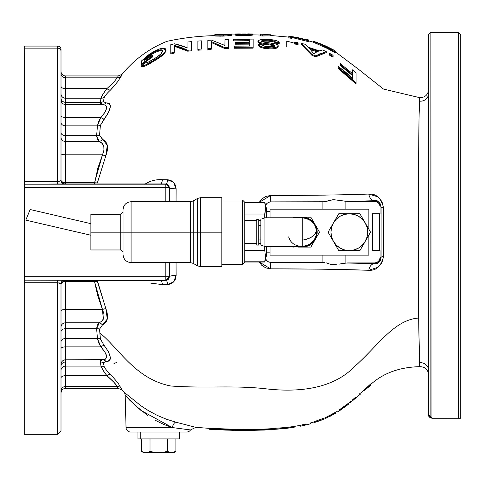 <?xml version="1.0" encoding="UTF-8"?>
<svg xmlns="http://www.w3.org/2000/svg" width="485" height="485" viewBox="0 0 485 485"><rect width="100%" height="100%" fill="white"/><g stroke="black" fill="none" stroke-linecap="round" stroke-linejoin="round"><path stroke-width="0.73" d="M97.273 280.366L105.863 308.642A5.741 1.522 -21.2 0 0 102.48 309.491L65.602 309.491A4.595 1.297 0 0 0 61.007 310.788A4.595 1.297 180 0 1 65.602 309.491L65.602 281.603A4.595 1.297 0 0 0 61.292 282.452A4.595 1.297 180 0 1 65.602 281.603L65.602 280.366L160.032 280.366L65.602 280.366L65.602 388.382L118.213 388.382L65.602 388.382C62.814 388.655 61.28 390.189 61.007 392.977M428.588 374.669C427.97 369.37 424.999 366.708 419.664 366.678L418.664 318.039C394.038 319.906 378.815 344.956 354.693 366.436C331.303 390.613 294.377 392.389 263.901 388.576C232.06 385.272 204.597 388.455 170.793 385.993C135.139 379.046 118.873 348.169 99.861 332.971L100.401 338.979L104.051 345.271A5.741 1.728 -38.7 0 0 100.795 346.884L104.718 351.631L106.615 356.075L105.821 358.961L104.481 359.615L65.602 359.809A4.595 4.595 180 0 0 61.007 364.405C61.28 361.616 62.814 360.082 65.602 359.809L102.656 359.809C108.434 359.046 107.809 354.735 100.795 346.884L97.436 338.481L96.624 328.666L99.292 322.804A5.741 4.395 -118.7 0 1 102.45 324.974L99.54 329.085L99.861 332.971C118.873 348.169 135.139 379.046 170.793 385.993C204.597 388.455 232.06 385.272 263.901 388.576C294.377 392.389 331.303 390.613 354.693 366.436C378.815 344.956 394.038 319.906 418.664 318.039L418.312 241.409L418.543 161.244L419.204 107.876C419.446 97.145 419.683 94.908 419.919 101.171A8.039 7.821 180 0 0 428.588 93.375M122.129 74.272L118.013 81.322L110.58 89.955C107.318 93.005 105.203 95.478 104.239 97.376L103.432 101.547L105.9 102.959C109.167 102.632 110.622 104.051 110.271 107.203L108.331 112.787L100.401 125.348L99.54 135.242L107.3 145.324L105.863 155.685L97.358 182.881A5.741 1.613 8.2 0 1 94.557 182.724A5.741 1.613 -171.8 0 0 97.358 182.881L105.863 155.685A5.741 1.522 21.2 0 1 102.48 154.836A5.741 1.522 -158.8 0 0 105.863 155.685C108.882 147.379 107.743 141.929 102.45 139.347A5.741 4.395 -61.3 0 1 99.292 141.517A5.741 4.395 118.7 0 0 102.45 139.347L99.54 135.242A5.741 3.856 4.2 0 1 96.624 135.661A5.741 3.856 -175.8 0 0 99.54 135.242L100.401 125.348A5.741 4.244 5 0 1 97.436 125.839A5.741 4.244 -175 0 0 100.401 125.348L104.051 119.055A5.741 1.728 38.7 0 1 100.795 117.443A5.741 1.728 -141.3 0 0 104.051 119.055C111.641 108.737 112.253 103.372 105.9 102.959A5.741 4.917 -90.8 0 1 102.602 104.517A5.741 4.917 89.2 0 0 105.9 102.959L103.432 101.547A5.741 5.183 9.1 0 1 100.268 102.317A5.741 5.183 -170.9 0 0 103.432 101.547L104.239 97.376A5.741 5.347 10.9 0 1 101.019 98.225A5.741 5.347 -169.1 0 0 104.239 97.376C105.203 95.478 107.318 93.005 110.58 89.955A5.741 2.279 44.3 0 1 106.888 88.658A5.741 2.279 -135.7 0 0 110.58 89.955L114.848 85.293M173.654 182.487L176.103 188.78A5.741 1.285 0.2 0 1 169.38 187.513L169.338 201.724L169.38 187.513L168.398 185.021L166.015 183.985A5.741 1.625 90.3 0 0 167.58 179.759A5.741 1.625 -89.7 0 1 166.015 183.985L160.456 183.954A5.741 2.019 90.4 0 0 162.39 179.711C155.958 179.286 150.077 180.814 144.76 184.3C150.077 180.814 155.958 179.286 162.39 179.711L167.58 179.759L173.575 182.408M166.015 183.985L165.803 184.197A3.443 3.443 45 0 1 169.247 187.646L169.247 201.724L169.247 187.646L165.803 187.646L165.803 184.197L165.803 187.646L169.247 187.646L168.24 185.209L166.015 183.985L160.456 183.954A5.741 2.019 -89.6 0 0 162.39 179.711L167.58 179.759C172.824 180.396 175.667 183.403 176.103 188.78L176.061 201.724L176.103 188.78A5.741 1.285 -179.8 0 1 169.38 187.513L166.585 184.045M173.624 281.864L167.58 284.562L162.39 284.61A5.741 2.019 89.6 0 0 160.456 280.366L166.015 280.336L169.38 276.814A5.741 1.285 179.8 0 1 176.103 275.541L176.061 262.603L176.103 275.541L173.654 281.833M162.39 284.61L167.58 284.562C172.824 283.925 175.661 280.918 176.103 275.541A5.741 1.285 -0.2 0 0 169.38 276.814L168.398 279.305L166.015 280.336L168.24 279.117L169.247 276.68L165.803 276.68L165.803 280.124L165.803 276.68L24.529 276.68L24.529 280.124L166.015 280.336A5.741 1.625 -90.3 0 1 167.58 284.562A5.741 1.625 89.7 0 0 166.015 280.336L65.602 280.366L160.456 280.366A5.741 2.019 -90.4 0 1 162.39 284.61L150.793 283.143M103.311 319.233L102.48 309.491L94.557 281.603A5.741 1.613 171.8 0 1 97.358 281.439L105.863 308.642L107.294 319.021L102.45 324.974A5.741 4.395 61.3 0 0 99.292 322.804L97.279 325.168L96.624 328.666A5.741 3.856 175.8 0 1 99.54 329.085A5.741 3.856 -4.2 0 0 96.624 328.666L65.602 328.666A4.595 3.086 0 0 0 61.007 331.752A4.595 3.086 180 0 1 65.602 328.666L65.602 338.481A4.595 3.401 0 0 0 61.007 341.883A4.595 3.401 180 0 1 65.602 338.481L97.436 338.481A5.741 4.244 175 0 1 100.401 338.979A5.741 4.244 -5 0 0 97.436 338.481L98.51 342.513L100.795 346.884A5.741 1.728 141.3 0 1 104.051 345.271L108.337 351.546L110.271 357.136C110.616 360.282 109.161 361.689 105.9 361.361L103.432 362.774L104.239 366.945C105.215 368.855 107.33 371.328 110.58 374.371L118.025 383.011L122.117 390.043M419.379 362.768A8.039 7.808 180 0 1 428.588 370.491A8.039 7.808 0 0 0 419.379 362.768L418.664 318.039L418.458 174.764L418.998 118.479L419.67 97.649L383.477 89.058L358.045 68.912L335.474 51.919M260.985 44.135L259.19 43.177M227.586 35.823L231.581 35.181L231.854 34.083L231.854 35.005C232.648 35.266 229.793 35.629 223.288 36.096L222.172 36.139M220.439 36.181L215.522 35.975M214.709 35.732L214.697 34.793L214.697 35.714C213.921 36.048 216.783 36.175 223.288 36.096L223.288 35.181L231.575 34.259L228.077 34.132M270.624 35.848L260.675 35.92L260.675 35.005L260.675 35.92L262.737 35.993L262.737 35.072L262.737 35.993L270.624 35.848L270.624 34.768L264.107 34.659M335.474 52.865L326.308 47.979L313.516 42.304L313.516 41.395L326.308 47.087L335.474 51.986L335.474 51.21L335.474 52.865L335.474 51.986L326.308 47.087L326.308 47.979L326.308 47.087L313.516 41.395L313.516 42.304L314.037 42.644M191.369 42.565L191.369 49.925L187.683 50.288L174.279 45.329L174.279 46.239L181.032 48.245L187.683 51.186L187.683 50.288L187.683 51.186L191.369 50.828L191.369 49.925L191.369 50.828L187.683 51.186L174.279 46.239L174.212 52.241L174.212 45.347L181.032 47.342L187.683 50.288L191.369 49.925L191.369 41.655L187.938 41.971L187.938 48.07L187.938 42.88M191.369 49.925L191.369 41.655L187.938 41.971L187.938 48.07L174.461 43.802L170.781 44.644L170.781 53.95L174.212 53.132L174.212 52.241L174.212 53.132L170.781 53.95L170.781 53.059L174.212 52.241L174.212 46.251M228.423 40.225L228.423 48.403L224.737 48.542L211.266 42.498L211.266 48.342L211.339 41.583L224.737 47.639L224.737 48.542L211.339 42.498L211.339 41.583L224.737 47.639L228.423 47.506L228.423 39.315L224.991 39.437L224.925 45.469L211.521 40.109L207.835 40.352L207.835 48.567L211.266 48.342L211.266 42.498M207.835 41.261L207.835 49.47L211.266 49.24L207.835 49.47L207.835 48.567L211.266 48.342L211.266 49.24L211.266 48.342M274.74 46.542L274.164 45.863L272.467 45.372L268.435 44.772C262.585 44.371 259.081 43.45 257.929 42.007L257.929 41.092L258.741 40.231L264.276 39.4L269.884 39.582L275.662 40.4L278.251 41.37L279.202 42.498L279.202 43.407L278.511 42.456L279.202 43.407L275.771 43.213L275.11 42.438L273.31 41.783L267.944 41.11L263.628 41.164L261.36 42.007C262.149 41.183 264.343 40.885 267.944 41.11L267.944 40.2L270.763 40.431L274.352 41.176L275.771 42.304L279.202 42.498C278.232 40.74 274.443 39.728 267.823 39.455C262.106 39.182 258.808 39.728 257.929 41.092C259.105 42.547 262.609 43.468 268.435 43.862C271.758 44.08 273.861 44.669 274.74 45.639C273.989 46.584 271.927 46.93 268.563 46.675C264.725 46.505 262.555 45.808 262.046 44.59L258.614 44.584L259.439 45.802L261.767 46.851L265.089 47.536L272.109 47.894L277.42 46.851L278.172 45.808L277.602 44.862L275.826 44.038L261.603 41.48L261.36 41.092L262.694 40.376L267.944 40.194C272.479 40.407 275.092 41.11 275.771 42.304L275.771 43.213C275.086 42.019 272.479 41.316 267.944 41.11L267.944 40.2C264.331 39.976 262.136 40.273 261.36 41.092L261.36 41.092C263.452 43.213 278.22 42.619 278.172 45.808L278.172 46.724L278.172 45.808C277.353 47.469 274.207 48.148 268.726 47.851L268.726 48.755L261.773 47.76L259.439 46.712M276.468 48.167L275.183 48.488M258.626 45.523L258.614 44.584C259.469 46.493 262.84 47.585 268.726 47.851L268.726 48.755C262.846 48.488 259.475 47.397 258.614 45.493M272.188 45.317L267.696 44.681M261.736 43.862L258.802 43.001M323.671 52.234L326.296 51.659L326.296 52.544L315.893 56.787L312.11 55.496L301.076 44.274L301.076 43.365L312.11 54.605L312.11 55.496L301.076 44.274L301.076 43.365L312.11 54.605L315.893 55.902L321.058 53.132M338.221 68.537L347.454 75.884L356.063 83.96L338.221 68.537L338.221 67.688L347.454 75.06L356.063 83.153L356.063 83.96L356.063 72.902L356.063 73.732L356.063 72.902L352.631 69.816L352.631 73.726L352.631 69.816L352.631 73.726L340.276 63.571L340.276 64.657L352.631 74.896L352.631 78.364L352.631 75.721L340.276 65.511L340.276 64.426M338.221 67.688L338.221 66.372L338.221 67.688L356.063 83.153L356.063 72.902L352.631 69.816M259.299 202.293L261.664 199.105L265.738 196.431L270.545 195.491L325.417 195.122M259.317 202.293L270.545 195.491C310.715 195.425 343.471 194.952 368.806 194.061L377.609 196.752M378.003 197.043L381.919 201.524L383.562 207.877L383.562 256.45L381.919 262.809L377.991 267.29L368.806 270.266L325.58 269.205L270.545 268.835L265.731 267.884L261.657 265.216L259.299 262.027M329.297 55.041L333.074 57.151L333.074 56.278L333.074 57.151L329.297 55.041L329.297 54.162L333.074 56.278L333.074 55.272L329.297 53.168L329.297 54.162L333.074 56.278L333.074 55.272L329.297 53.168M294.298 43.026L294.298 43.947L298.075 44.608L298.075 43.698L298.075 44.608L294.298 43.947L294.298 43.038L298.075 43.698L298.075 42.771L294.298 42.11L294.298 43.038L298.075 43.698L298.075 42.771M253.128 48.16L234.255 48.245L234.255 47.342L253.128 47.257L253.128 48.16L253.128 39.097L253.128 40.012L253.128 39.097L233.57 39.176L233.57 39.922L249.696 39.806L249.696 42.268L249.696 40.716L233.57 40.837L233.57 39.922L249.696 39.806L249.696 42.268L235.286 42.353L235.286 43.31L249.696 43.226L249.696 46.057L234.255 46.172L234.255 47.075M235.286 44.22L249.696 44.135L235.286 44.22L235.286 43.31L249.696 43.226L249.696 46.057L249.696 43.226M197.886 41.092L197.886 50.24L201.317 49.955L197.886 50.24L197.886 49.337L201.317 49.058L201.317 40.819L197.886 41.092L197.886 49.337L201.317 49.058L201.317 40.819L201.317 49.058M152.593 56.933L141.274 64.893L141.274 64.05L152.593 56.06L152.593 56.933L141.274 64.893L141.274 61.122L141.274 64.05L152.593 56.06L152.593 55.078L144.706 60.37L144.706 58.927L152.599 52.926C158.904 49.573 162.214 48.949 162.548 51.058L162.548 51.058C162.214 53.283 158.965 56.151 152.781 59.661L152.781 59.661C149.083 62.044 146.506 63.086 145.045 62.777L141.614 65.778C143.718 66.105 147.355 64.535 152.539 61.061C160.796 56.43 165.276 52.653 165.973 49.737L161.657 48.397M148.192 55.927L152.599 53.029M152.987 61.65L152.539 61.922C160.796 57.315 165.276 53.55 165.973 50.628L165.973 49.737L165.979 50.628M164.997 52.847L160.796 56.666M145.039 66.124L141.614 66.615L141.614 65.778L144.451 65.523L152.539 61.061L152.539 61.922L152.539 61.061L160.068 56.302L163.809 53.295L165.009 51.95L165.973 49.737L165.076 48.415L161.954 48.348L159.71 48.894L152.308 52.319L141.274 61.122L141.274 64.05M157.098 51.592L152.599 53.805C158.898 50.464 162.214 49.846 162.548 51.95L162.02 50.901L158.771 51.022M145.045 62.777L146.167 62.886L148.083 62.238L156.637 57.279L161.093 53.75L162.548 51.058L162.02 50.01L161.184 49.785L156.382 50.998L152.599 52.926L152.599 53.805L144.706 59.782M288.126 36.12L291.558 36.575L291.558 37.4L288.126 36.945L288.126 36.302L288.126 37.86L291.558 38.315L291.558 36.593L293.431 36.854L308.709 40.813L308.709 41.722L292.522 37.636M248.174 35.55L252.17 35.066L252.442 33.986L252.442 34.908C253.237 35.199 250.381 35.441 243.876 35.647L242.779 35.641M241.015 35.617L236.098 35.223M235.298 34.95L235.286 34.011L235.286 34.932C234.504 35.235 237.371 35.472 243.876 35.647L243.876 34.732L252.376 34.059M460.75 129.343L460.75 329.909M460.75 308.557L460.75 131.108M428.588 34.587L430.886 32.289L458.452 32.289L430.886 32.289L431.086 417.585L428.588 414.802C428.303 416.463 429.449 417.609 432.032 418.246L458.452 418.088L458.452 32.289L458.61 418.246L432.032 418.246L460.75 418.246L460.75 34.587L460.75 418.246L432.032 418.246L429.868 417.482L428.588 414.802L430.886 416.924L430.886 32.289L428.588 34.587L428.588 414.802L428.588 34.587M430.886 416.991L432.032 418.088L430.886 416.924M188.241 429.625L190.514 429.946A4.595 4.595 0 0 1 186.664 432.032L130.629 432.032A4.595 4.595 0 0 1 126.039 427.558L172.327 427.558L126.039 427.558A4.595 4.595 0 0 0 130.629 432.032L186.664 432.032A4.595 4.595 0 0 0 190.514 429.946L172.327 427.558L163.936 424.514L155.546 420.428M121.274 76.194A5.741 5.668 14.4 0 1 117.212 77.83L65.602 77.83L65.602 75.939A4.595 4.595 0 0 1 61.007 71.344A4.595 4.595 0 0 0 65.602 75.939L65.602 77.83A4.595 4.541 0 0 1 61.007 73.296A4.595 4.541 180 0 0 65.602 77.83L65.602 117.443A4.595 1.722 0 0 1 61.007 115.721A4.595 1.722 180 0 0 65.602 117.443L65.602 182.724A4.595 1.297 0 0 1 61.292 181.869A4.595 1.297 180 0 0 65.602 182.724L94.557 182.724L102.48 154.836C105.287 148.155 104.226 143.712 99.292 141.517L96.624 135.661L97.436 125.839L100.795 117.443C107.864 109.507 108.44 105.197 102.523 104.517L65.602 104.517A4.595 4.595 0 0 1 61.007 99.922A4.595 4.595 0 0 0 65.602 104.517L65.602 117.443L100.795 117.443L98.51 121.814L97.436 125.839L65.602 125.839A4.595 3.401 0 0 1 61.007 122.438A4.595 3.401 180 0 0 65.602 125.839L65.602 135.661A4.595 3.086 0 0 1 61.007 132.569A4.595 3.086 180 0 0 65.602 135.661L96.624 135.661L97.279 139.159L99.292 141.517L65.602 141.517A4.595 4.262 0 0 1 61.007 137.255A4.595 4.262 180 0 0 65.602 141.517L65.602 154.836A4.595 1.297 0 0 1 61.007 153.533A4.595 1.297 180 0 0 65.602 154.836L102.48 154.836L97.734 168.574L94.478 183.954M57.563 434.33L24.25 434.33L57.563 434.33L57.563 282.743L57.563 434.33L61.007 430.886L61.007 283.731A3.443 3.443 180 0 1 64.456 280.288L64.159 280.172L64.432 280.372A3.443 3.443 -0 0 0 61.007 283.816C61.225 281.736 62.377 280.591 64.456 280.372L65.602 280.366M165.803 276.68L169.247 276.68L169.247 262.603L169.247 276.68A3.443 3.443 135 0 1 165.803 280.124L24.529 280.124L24.529 276.68L165.803 276.68L165.803 262.603L165.803 276.68M165.803 187.646L165.803 201.724L165.803 187.646L24.529 187.646L24.529 276.68L24.529 187.646L165.803 187.646M94.557 182.724L65.602 182.724L65.602 183.954L160.456 183.954L64.456 183.954C62.377 183.736 61.225 182.584 61.007 180.505A3.443 3.443 180 0 0 64.456 183.954L24.529 184.197L165.803 184.197L24.529 184.197L24.529 187.646L24.25 184.209L24.529 280.124A3.443 3.443 -135 0 1 24.25 280.112L64.456 280.288A3.443 3.443 -0 0 0 61.007 283.731L57.563 282.743L57.563 280.16L57.563 282.743L24.492 282.743L24.492 280.16L63.947 280.239L64.456 280.372L61.007 283.816M59.655 282.943L24.25 282.743L24.25 181.584L57.563 181.578L61.007 180.59L61.007 51.271A3.443 3.134 180 0 0 57.563 48.136L57.563 184.161L57.563 48.136L24.25 48.136L24.492 184.161L24.492 181.578L57.563 181.578M58.188 181.566L59.285 181.451M61.007 180.505L61.007 180.59A3.443 3.443 180 0 0 64.456 184.039A3.443 3.443 -0 0 1 61.007 180.59L61.007 49.519A3.443 3.443 0 0 0 57.563 46.075L24.25 46.075L24.25 48.136L57.563 48.136L57.563 46.075L57.563 48.136A3.443 3.134 0 0 1 61.007 51.271L61.007 49.519A3.443 3.443 0 0 0 57.563 46.075L24.25 46.075L24.25 181.584L24.371 184.167L63.947 184.088L64.456 183.954L61.007 180.59M61.007 391.031A4.595 4.541 180 0 1 65.602 386.49A4.595 4.541 -0 0 0 61.007 391.031M61.007 378.039A4.595 2.376 180 0 1 65.602 375.663A4.595 2.376 0 0 0 61.007 378.021M61.007 370.388A4.595 4.286 180 0 1 65.602 366.102A4.595 4.286 0 0 0 61.007 370.388M61.007 366.163A4.595 4.153 180 0 1 65.602 362.004A4.595 4.153 0 0 0 61.007 366.163M61.007 348.606A4.595 1.722 180 0 1 65.602 346.884A4.595 1.722 0 0 0 61.007 348.606M61.007 327.066A4.595 4.262 180 0 1 65.602 322.804A4.595 4.262 0 0 0 61.007 327.066M24.25 282.743L24.25 434.33L24.25 282.743M61.007 283.731L61.007 430.625M61.007 98.164A4.595 4.153 180 0 0 65.602 102.317A4.595 4.153 0 0 1 61.007 98.164M61.007 93.938A4.595 4.286 180 0 0 65.602 98.225A4.595 4.286 0 0 1 61.007 93.938M61.007 86.288A4.595 2.376 180 0 0 65.602 88.658A4.595 2.376 0 0 1 61.007 86.288M271.624 41.14L271.655 41.546M257.929 42.007L257.929 41.092L258.808 42.098L261.488 42.904L268.435 43.862L268.435 44.772L268.435 43.862L274.152 44.953L274.74 45.639L274.189 46.263L268.563 46.675L264.034 46.045L262.046 44.59M227.75 34.483L218.796 34.853M223.276 34.938L223.276 34.386L223.276 34.938M226.234 34.241L228.393 34.235M215.419 34.696L214.697 34.793C213.927 35.126 216.789 35.259 223.288 35.181C229.763 34.72 232.618 34.356 231.854 34.083L231.393 34.035M215.431 35.041L223.288 35.181L223.288 36.096M218.129 34.611L220.317 34.49M218.256 34.55L218.808 34.52M221.669 34.447L224.888 34.314M227.744 34.144L228.308 34.132M215.158 34.702L214.697 34.793M260.675 34.296L260.675 35.005L270.624 34.932L260.675 35.005L260.675 34.296M326.363 46.827L317.396 42.825L320.615 43.82L326.247 46.22L326.247 46.778L326.247 46.22L332.043 49.13L332.043 49.712L316.947 42.51L326.247 46.22L332.043 49.13L332.043 49.712M317.36 42.589L318.033 42.825M326.308 47.979L313.516 42.304M170.781 53.059L170.781 44.644L170.781 53.059L174.212 52.241M187.865 48.076L181.208 45.481L174.461 43.802L170.781 44.644L170.781 45.548M228.423 48.403L228.423 39.315L224.991 39.437M224.925 45.469L211.521 40.109L207.835 40.352M278.172 46.718C277.335 48.373 274.189 49.052 268.726 48.755M305.053 44.256L301.076 43.365L305.053 44.256L308.333 47.251L305.053 44.256M319.342 50.877L308.333 47.251L319.342 50.877L322.58 49.979L319.342 50.877M314.031 54.15L309.43 48.367L318.263 51.283L315.22 52.732L314.104 54.181L309.43 48.367L318.263 51.283L315.22 52.732L314.104 54.181M317.154 51.762L310.57 49.597L317.154 51.762M326.296 52.544L315.893 56.787L315.893 55.902L326.296 51.659L322.58 49.979M352.631 78.364L338.221 66.372L345.629 72.119L352.631 78.364L352.631 74.896L352.631 75.721L340.276 65.511M340.276 64.657L352.631 74.896M284.986 427.594L275.777 428.231L275.777 429.146L294.159 427.358L294.159 426.594M292.588 426.679L283.961 427.691M300.5 425.321L293.389 426.564L294.159 426.442L294.159 427.358L284.986 428.516L267.459 429.916L250.06 430.431M121.28 388.139L122.068 390.001L124.9 392.868L140.741 405.636L148.562 410.734L157.255 415.39L166.555 419.276L175.752 422.144L195.801 427.352L209.156 428.34L209.156 429.249L242.464 430.45L225.798 430.104L209.156 429.249L251.86 430.407M253.212 429.461L255.686 429.413M264.501 430.062L242.464 430.45L275.777 429.146M233.479 430.334L215.243 429.619M259.129 429.322L242.464 429.534L259.129 429.322L275.777 428.491M229.453 429.31L222.221 429.043M354.723 398.894L350.206 402.732L350.206 401.986L350.37 402.635L354.723 398.894M354.723 399.106L358.67 395.572M350.625 401.568L350.625 402.417L350.625 401.568M355.838 396.991L355.838 397.833L355.838 396.991L352.492 399.876M360.858 392.838L360.858 393.681L360.858 392.838M360.731 393.826L360.009 394.517M360.858 393.723L355.79 397.973M330.34 416.172L335.796 413.026L335.796 412.147L334.159 412.99L330.776 414.814L330.776 415.7L325.562 418.428L325.562 417.53L325.562 418.428L333.71 414.257L333.71 413.378L330.728 414.917M330.067 415.184L325.562 417.53M335.729 412.189L333.71 413.378L333.71 414.117M326.235 418.137L325.787 418.325M325.562 418.416L325.144 418.543L325.144 417.767L325.144 418.543L325.641 418.385M335.784 413.038L325.726 418.325L333.177 414.511M305.726 425.103L310.339 423.817L301.221 426.048M300.5 426.163L300.082 426.182L300.082 425.406L300.082 426.182L300.554 426.151M304.598 425.363L301.361 426.024M310.733 423.757L310.733 422.847L310.733 423.757L305.714 424.902L305.714 423.993L305.714 424.902L300.5 426.188L300.5 425.272M97.358 281.439A5.741 1.613 -8.2 0 0 94.557 281.603L97.734 295.747L102.48 309.491A5.741 1.522 158.8 0 1 105.863 308.642C108.882 316.978 107.743 322.422 102.45 324.974L99.54 329.085L100.401 338.979L104.051 345.271C111.641 355.608 112.253 360.967 105.9 361.361A5.741 4.917 90.8 0 0 102.626 359.809M169.38 276.814L169.338 262.603L169.38 276.814M65.602 183.954L160.05 183.954M102.317 104.517L100.268 102.317L101.019 98.225C101.698 96.006 103.657 92.817 106.888 88.658L113.969 81.989M65.602 182.724L65.602 154.836L102.48 154.836L103.942 150.453L103.82 146.446L102.141 143.427L99.292 141.517L65.602 141.517L65.602 135.661L96.624 135.661L97.436 125.839L65.602 125.839L65.602 117.443L100.795 117.443L104.736 112.659L106.627 108.173L105.772 105.318L102.656 104.517L65.602 104.517L65.602 102.317L100.268 102.317L101.019 98.225L65.602 98.225L65.602 88.658L106.888 88.658L113.945 82.02L117.212 77.83A5.741 5.668 -165.6 0 0 121.214 76.254M102.432 104.517L100.741 103.984L100.268 102.317L65.602 102.317L65.602 98.225L101.019 98.225L103.002 94.163L106.888 88.658L65.602 88.658L65.602 77.83L117.212 77.83L118.291 75.939M117.212 77.83L118.213 75.939L122.075 74.332L121.686 74.969M184.827 429.17L185.694 429.286M167.319 425.854L167.846 426.048M147.828 415.615L134.812 405.072L125.191 395.257L129.913 400.398L140.892 410.371L172.327 427.558A5.741 2.376 104.9 0 1 175.734 422.144M175.746 422.144A5.741 2.376 -75.1 0 0 172.327 427.558L190.514 429.946L195.801 427.352M428.819 416.045L428.588 414.802M430.11 417.664L429.189 416.748M368.806 194.061C376.275 193.527 381.192 198.129 383.562 207.877L383.562 256.45C381.174 266.204 376.257 270.812 368.806 270.266A8.039 5.893 91.6 0 1 374.596 263.604C377.1 264.671 379.264 262.609 381.089 257.432A8.039 1.4 179.7 0 1 383.562 256.45A8.039 1.4 -0.3 0 0 381.089 257.432L380.094 257.432A5.499 5.499 0 0 1 374.596 262.931L374.596 263.604L378.015 262.815L379.9 261.124L380.749 259.505L381.089 257.432L381.089 206.889L380.094 206.889L380.094 213.782L372.304 213.782L372.304 250.539L379.373 250.539L379.373 213.782L380.094 213.782L380.094 206.889L381.089 206.889L380.755 204.822L379.907 203.203L378.015 201.511L376.245 200.832L347.757 201.396L374.596 201.396L374.596 200.717L374.596 201.396A5.499 5.499 0 0 1 380.094 206.889L379.676 204.785L378.488 203.003L376.7 201.815L374.596 201.396L345.884 201.311L345.884 209.187L345.884 201.311L342.549 200.838L347.757 201.396L374.596 200.717A8.039 5.893 88.4 0 1 368.806 194.061A8.039 5.893 -91.6 0 0 374.596 200.717C377.106 199.656 379.27 201.718 381.089 206.889A8.039 1.4 -179.7 0 0 383.562 207.877A8.039 1.4 0.3 0 1 381.089 206.889L381.089 257.432L380.094 257.432L380.094 250.539L372.304 250.539M372.304 213.782L379.373 213.782L379.373 250.539L380.094 250.539L380.094 257.432L379.676 259.536L378.488 261.318L376.7 262.512L374.596 262.931L347.757 262.931L342.568 263.482L345.884 263.009L345.884 255.134L345.884 263.009L374.596 263.604L374.596 262.931L347.757 262.931L374.596 263.604A8.039 5.893 -88.4 0 0 368.806 270.266C343.519 269.375 310.764 268.896 270.545 268.835A8.039 0.333 90.1 0 1 270.812 262.44L324.847 262.573L288.393 262.33L324.847 262.573L322.907 262.33L322.907 255.134L322.907 262.33L270.812 262.44A8.039 0.333 -89.9 0 0 270.545 268.835L259.311 262.027M326.417 262.918L328.357 263.591L326.417 262.918M329.467 263.955L330.661 264.283L329.467 263.955M333.304 264.689L330.661 264.283L336.238 264.61L333.304 264.689M339.342 264.113L342.568 263.482L339.342 264.113M265.58 259.02L267.853 261.603L270.812 262.44L268.684 262.027L266.871 260.839L265.58 259.02M270.545 195.491A8.039 0.333 -90.1 0 0 270.812 201.881L322.907 201.996L322.907 209.187L322.907 201.996L324.847 201.754L288.393 201.996L322.907 201.996L333.31 199.632L342.549 200.838L333.31 199.632L324.847 201.754L270.812 201.881A8.039 0.333 89.9 0 1 270.545 195.491M268.72 202.281L266.871 203.482L265.58 205.3L266.871 203.482L268.684 202.3L270.812 201.881M323.289 419.434L323.683 419.301L323.683 418.403L323.683 419.301L318.766 421.107M323.349 419.446L315.026 422.314L323.525 419.373M318.227 421.35L316.111 422.102M313.886 422.859L314.741 422.514M323.058 418.452L323.058 419.355L315.026 422.314L315.026 421.404L323.058 418.452M339.154 409.958L343.307 406.976L343.307 407.843L338.093 411.656L338.093 410.777L338.306 411.516M346.399 404.969L343.307 407.242L343.313 407.837L343.313 407.37M346.357 405.854L340.179 410.28M346.393 404.969L343.289 407.073M346.448 404.92L346.448 405.569M348.327 404.332L339.003 410.94M333.074 55.272L333.074 56.278M249.696 46.057L234.255 46.172M234.255 47.342L253.128 47.257L253.128 39.097L233.57 39.176M249.696 42.268L235.286 42.353M249.696 40.716L233.57 40.837M148.234 55.89L152.308 53.101M157.395 49.737L149.198 54.332L141.274 61.122M152.539 61.922C147.319 65.402 143.681 66.966 141.614 66.615M152.593 55.078L144.706 60.37M305.277 39.497L297.081 37.448M291.624 37.509L291.624 36.605L305.029 39.897L305.029 40.807L305.029 39.897L308.709 40.813L308.709 40.146L308.709 41.722M305.21 39.485L297.426 37.509M248.338 34.217L239.384 34.229M243.864 34.49L243.864 33.938L243.864 34.49M236.007 33.938L235.286 34.011C234.516 34.314 237.377 34.556 243.876 34.732C250.357 34.526 253.212 34.283 252.442 33.986L248.672 33.877M236.019 34.283L243.876 34.732L243.876 35.647M238.717 33.962L240.906 33.92M238.838 33.901L239.396 33.889M242.257 33.938L245.477 33.932M246.823 33.914L249.011 33.944M248.326 33.883L248.896 33.889M235.752 33.938L235.286 34.011M252.442 33.986L251.988 33.92M352.631 73.55L352.631 74.381M286.75 46.754L286.75 41.098L293.273 42.838M211.266 42.759L211.266 43.626M364.617 389.491L370.673 383.962L370.673 384.441L364.617 389.491M370.673 383.962L370.673 384.441M343.307 406.976L350.625 401.653M348.539 403.308L345.666 405.411M315.026 421.507L314.48 421.695M313.449 422.108L315.026 421.404M302.131 424.836L305.714 423.987M333.71 413.378L335.759 412.171M331.134 414.705L330.776 414.893M359.07 394.232L359.979 393.493M253.946 429.443L250.484 429.498M209.156 428.334L242.464 429.534M102.62 359.809A5.741 4.917 -89.2 0 1 105.9 361.361L103.432 362.774A5.741 5.183 -9.1 0 0 100.268 362.004L102.274 359.809M103.432 362.774L104.239 366.945A5.741 5.347 -10.9 0 0 101.019 366.102L100.268 362.004A5.741 5.183 170.9 0 1 103.432 362.774M104.239 366.945C105.215 368.855 107.33 371.328 110.58 374.371A5.741 2.279 -44.3 0 0 106.888 375.663C103.663 371.522 101.704 368.333 101.019 366.102A5.741 5.347 169.1 0 1 104.239 366.945M122.075 389.988L118.213 388.382L117.212 386.49A5.741 5.668 165.6 0 1 121.268 388.127A5.741 5.668 -14.4 0 0 117.212 386.49C116.327 384.55 112.89 380.943 106.888 375.663A5.741 2.279 135.7 0 1 110.58 374.371M113.878 363.744L116.624 362.374M118.213 388.382L117.212 386.49L65.602 386.49L65.602 388.382M65.602 375.663L65.602 386.49L117.212 386.49L113.963 382.325L106.888 375.663L65.602 375.663L65.602 366.102L101.019 366.102L103.008 370.17L106.888 375.663L65.602 375.663M102.523 359.809L100.765 360.313L100.268 362.004L65.602 362.004L65.602 366.102L101.019 366.102L100.268 362.004L65.602 362.004L65.602 338.481L97.436 338.481L96.624 328.666L65.602 328.666L65.602 322.804L99.292 322.804L102.135 320.906L103.814 317.887L103.948 313.892L102.48 309.491L65.602 309.491L65.602 322.804L99.292 322.804M100.795 346.884L65.602 346.884L100.795 346.884M65.602 281.603L94.557 281.603L65.602 281.603M94.478 280.366L94.557 281.603M160.032 183.954L159.607 183.954M370.673 384.811L364.617 390.334L368.588 387.036M137.97 432.032L137.97 438.925L140.741 438.925L140.741 432.032L140.741 438.925L179.323 438.925L179.323 432.032M138.013 438.925L179.147 438.925M143.712 452.711L141.402 451.377L141.402 438.925L141.402 451.377L145.712 452.711L143.536 452.347L145.712 452.711L147.895 452.347L143.712 452.711L173.581 452.711L175.891 451.377L175.891 438.925L175.891 451.377L171.581 452.711L167.27 451.377L163.008 452.347L158.643 452.711L171.581 452.711L173.757 452.347M158.413 452.711L163.008 452.347L167.264 451.377L167.264 438.925L167.27 451.377L169.398 452.347L173.581 452.711M173.848 452.323L174.648 452.008M171.581 452.711L169.404 452.353L171.581 452.711M154.285 452.347L150.023 451.377L154.291 452.347L150.023 451.377L150.023 438.925L150.023 451.377L147.889 452.347L150.023 451.377L154.291 452.347L158.643 452.711L154.291 452.347M145.712 452.711L147.901 452.347L145.712 452.711L158.643 452.711M368.855 209.187L270.066 209.187L368.855 209.187L368.855 229.229L368.855 209.187M368.855 255.134L368.855 235.098L368.855 255.134L270.066 255.134L270.066 246.519L270.066 255.134L368.855 255.134M270.066 217.801L270.066 209.187L270.066 217.801M264.774 262.027L266.623 255.134L266.623 246.519L266.623 255.134L264.774 262.027L244.798 262.027L244.798 202.293L264.774 202.293L265.392 208.289L264.774 217.856L264.774 214.03L244.798 214.03L244.798 262.027L242.5 264.325L244.798 262.027M265.234 258.911L264.774 261.779L244.798 261.779L264.774 261.779L265.392 256.038L265.234 258.911L265.392 256.038L264.774 250.296L265.392 256.038M264.774 246.465L264.774 250.296L244.798 250.296L264.774 250.296L264.774 246.465M266.623 209.187L264.774 202.293L244.798 202.293L242.5 199.996L242.5 264.325L242.5 199.996L221.821 199.996L242.5 199.996L244.798 202.293L244.798 214.03L264.774 214.03L265.392 208.289L264.774 202.542L244.798 202.542L264.774 202.293L266.623 209.187L266.623 217.801L266.623 209.187M221.821 264.325L242.5 264.325L221.821 264.325M200.39 266.623L197.516 265.853L197.516 198.468L200.39 197.704L200.39 232.163L200.39 197.704L200.39 232.163L197.516 232.163L197.516 265.853L197.516 232.163L200.39 232.163L200.39 266.623L200.39 232.163L221.821 232.163L200.39 232.163L200.39 266.623L221.821 266.623L221.821 197.704L221.821 266.623M190.35 201.724L131.077 201.724L131.077 232.163L131.077 201.724L131.077 232.163L123.038 232.163L123.038 254.558L123.038 232.163L131.077 232.163L131.077 262.603L131.077 232.163L190.35 232.163L131.077 232.163L131.077 262.603L190.35 262.603L190.35 201.724L190.35 232.163L190.35 201.724L193.218 200.954L193.218 263.373L193.218 232.163L190.35 232.163L193.218 232.163L193.218 200.954L193.218 232.163L197.516 232.163L193.218 232.163L193.218 263.373L197.516 265.853M90.871 249.969L120.741 249.969L120.741 232.163L123.038 232.163L120.741 232.163L120.741 214.358L120.741 232.163L90.871 232.163L90.871 249.969L90.871 214.358L90.871 232.163L120.741 232.163L120.741 214.358L123.038 212.06M260.839 243.646L258.79 243.646L260.839 243.646M256.741 243.646L244.798 243.646L256.741 243.646M260.839 220.675L258.79 220.675L260.839 220.675M256.741 220.675L244.798 220.675L256.741 220.675M120.741 232.163L120.741 249.969L120.741 232.163M131.077 262.603C126.197 262.124 123.511 259.445 123.038 254.558L123.038 210.193M123.038 232.163L123.038 209.762L123.038 232.163M190.35 232.163L190.35 262.603L190.35 232.163M197.516 232.163L197.516 198.468L197.516 232.163M265.234 211.157L265.234 205.416M90.871 223.67L30.149 209.514L25.79 220.141L90.871 235.237L25.79 220.141L30.149 209.514L90.871 223.67M316.05 236.049A14.356 14.356 0 0 0 316.59 232.163A14.356 14.356 0 0 1 302.234 246.519L302.234 240.111L304.198 239.802C311.728 238.214 315.79 234.861 316.384 229.751L314.698 225.04L311.491 221.19L307.163 218.674L302.234 217.801L302.234 240.111L302.234 217.801L264.931 217.801L264.931 246.519L302.234 246.519A14.356 14.356 0 0 0 309.363 244.622M313.31 241.294A14.356 14.356 0 0 0 314.171 240.136L316.317 234.964L316.384 229.751C316.341 234.413 312.279 237.765 304.198 239.802L302.234 240.111L302.234 246.519L307.726 245.428L312.382 242.312A14.356 14.356 0 0 0 312.388 242.312M314.868 238.978A14.356 14.356 0 0 0 315.802 236.856M312.382 242.312L314.171 240.142L310.206 244.1L307.726 245.428L302.234 246.519L264.931 246.519L260.839 245.083L260.839 219.238L264.931 217.801L260.839 219.238L260.839 245.083L264.931 246.519L264.931 217.801L302.234 217.801A14.356 14.356 0 0 1 316.59 232.163A14.356 14.356 0 0 0 316.032 228.205M315.541 226.78A14.356 14.356 0 0 0 314.698 225.04M314.541 224.773A14.356 14.356 0 0 0 309.885 220.014M308.569 219.281A14.356 14.356 0 0 0 302.234 217.801L305.035 218.08L310.206 220.22L314.171 224.185L315.499 226.665L316.317 229.363L316.317 234.964L314.171 240.142M297.911 217.231L293.613 217.231L293.279 217.801L293.613 217.231L302.234 217.231A14.932 14.932 0 0 1 315.165 224.694L310.855 217.231L302.234 217.231L298.129 217.801A14.932 14.932 0 0 1 302.234 217.231L297.911 217.231M317.323 228.435L315.165 224.694A14.932 14.932 0 0 1 315.165 239.626L319.476 232.163L315.165 224.694L312.789 221.603L309.697 219.232L306.096 217.741L302.234 217.231L310.855 217.231L315.165 224.694L316.656 228.296L317.166 232.163L316.656 236.025L315.165 239.626A14.932 14.932 0 0 1 302.234 247.095L310.855 247.095L319.476 232.163L317.323 228.435M297.911 247.095L302.234 247.095A14.932 14.932 0 0 1 298.129 246.519L302.234 247.095L306.096 246.586L309.697 245.095L312.789 242.718L315.165 239.626L310.855 247.095L297.911 247.095M293.279 246.519L293.613 247.095L293.279 246.519M258.79 219.238L256.741 219.238L256.741 245.083L258.79 245.083L258.79 219.238L258.79 245.083L256.741 245.083L256.741 219.238L258.79 219.238M258.79 225.27L260.839 225.27L258.79 225.27M260.839 239.056L258.79 239.056L260.839 239.056M337.481 215.922L333.413 222.973A18.381 18.381 0 0 0 331.576 227.41L333.413 222.973L328.103 232.163L333.413 241.354A18.381 18.381 0 0 1 349.327 213.782L338.718 213.782L333.413 222.973L336.329 219.165L340.137 216.243L344.568 214.406L349.327 213.782A18.381 18.381 0 0 1 365.241 222.973L359.937 213.782L349.327 213.782L354.086 214.406L358.518 216.243L362.325 219.165L365.241 222.973A18.381 18.381 0 0 1 365.241 241.354A18.381 18.381 0 0 0 367.084 236.916L365.241 241.354L370.552 232.163L365.241 222.973L367.078 227.404A18.381 18.381 0 0 0 365.247 222.973L359.937 213.782L338.718 213.782L328.103 232.163L333.413 241.354L331.576 236.916A18.381 18.381 0 0 0 344.574 249.914L340.137 248.077L336.329 245.155L333.413 241.354L338.718 250.539L359.937 250.539L365.241 241.354A18.381 18.381 0 0 1 349.327 250.539L344.568 249.914M331.576 236.916L330.946 232.163A18.381 18.381 0 0 0 330.946 232.163L331.576 227.404M353.62 214.291L354.856 214.631M367.078 227.404L367.709 232.163A18.381 18.381 0 0 0 367.709 232.157L367.078 236.916L365.241 241.354L362.325 245.155L358.518 248.077L354.086 249.914A18.381 18.381 0 0 0 365.241 241.354L370.552 232.163L369.315 234.297L370.552 232.163L369.315 234.297L370.552 232.163L367.927 227.617L359.937 213.782L357.469 213.782L359.937 213.782L361.173 215.922M358.93 247.835L357.815 248.465M354.856 249.69L353.62 250.036M345.035 250.036L343.798 249.69M333.45 241.421L333.025 240.645M331.801 237.692L331.455 236.45M331.455 227.871L331.801 226.634M339.724 216.492L340.84 215.861M343.798 214.631L345.035 214.291M354.086 249.914L349.327 250.539A18.381 18.381 0 0 1 333.413 241.354L338.718 250.539L337.481 248.405L338.718 250.539L337.481 248.405L338.718 250.539L359.937 250.539L357.469 250.539L359.937 250.539L357.469 250.539L359.937 250.539L365.241 241.354L361.173 248.405M337.481 248.405L333.413 241.354M328.103 232.163L329.339 234.297L328.103 232.163L329.339 230.023L328.103 232.163M338.718 213.782L341.185 213.782L338.718 213.782M347.205 213.782L351.449 213.782M341.185 250.539L338.718 250.539M351.449 250.539L347.205 250.539M370.552 232.163L369.315 230.023L370.552 232.163M122.075 74.326C134.187 59.522 149.119 48.536 166.87 41.364C182.712 37.872 198.789 35.963 215.097 35.629M231.442 34.95L235.698 34.859M260.675 35.047L252.048 34.841M270.624 35.49L288.126 37.036M313.516 42.244L308.709 40.873M293.389 37.763L291.558 37.497M215.079 34.708L218.48 34.526M264.107 34.247L260.675 34.126M335.474 51.034L332.043 49.064M314.128 41.522L317.645 42.686M266.847 429.952L293.146 427.515M124.014 391.995C124.342 391.856 124.736 392.947 125.191 395.263L126.039 427.558M458.452 32.289L460.75 34.587M419.664 97.649C424.999 97.618 427.97 94.951 428.588 89.652M338.136 411.632L340.215 410.262M348.466 404.223L346.393 405.83M293.37 36.842L297.335 37.497M308.709 39.964L305.283 39.115M235.68 33.938L239.075 33.889M419.646 366.678C399.622 367.139 383.296 373.074 370.673 384.484M368.588 386.242L360.858 392.965M338.093 410.783L335.796 412.208M334.195 413.159L333.71 413.438M323.525 418.47L325.562 417.585M315.026 421.611L310.733 422.902M65.602 75.939L118.213 75.939M368.588 387.091L370.673 385.339M120.741 214.358L90.871 214.358M120.741 249.969L123.038 252.267M131.077 201.724C126.197 202.196 123.511 204.882 123.038 209.762M190.35 262.603L193.218 263.373M197.516 198.468L193.218 200.954M221.821 197.704L200.39 197.704M270.066 252.837L266.623 252.837M270.066 211.484L266.623 211.484M288.678 236.892C293.401 253.273 320.167 246.368 316.384 229.751"/></g></svg>
